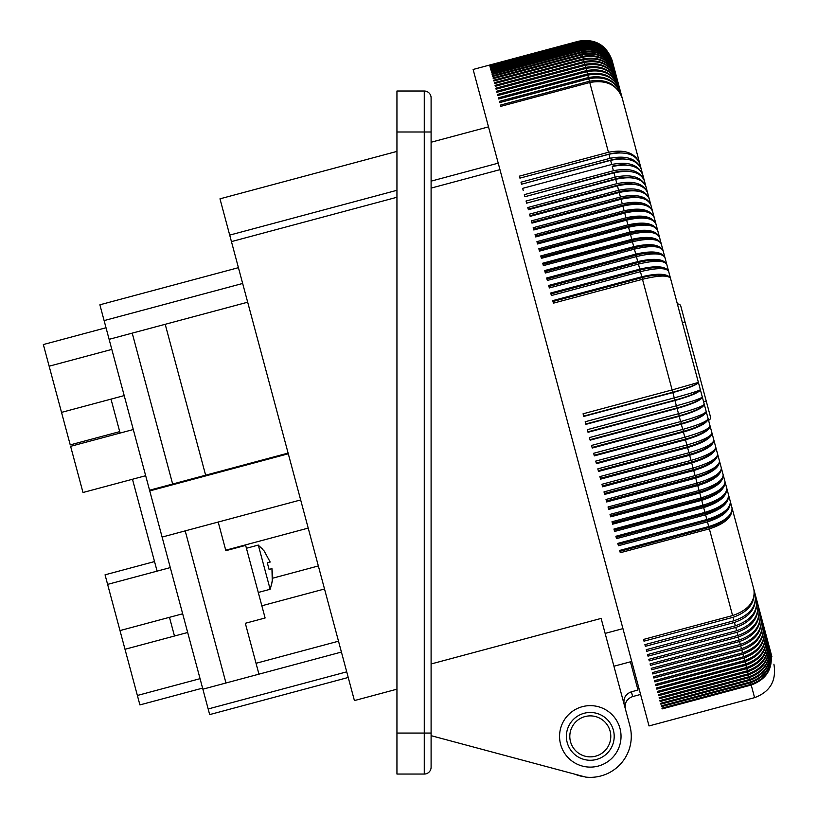 <?xml version="1.0" encoding="UTF-8"?>
<svg xmlns="http://www.w3.org/2000/svg" width="818" height="818" viewBox="0 0 818 818"><rect width="100%" height="100%" fill="white"/><g stroke="black" fill="none" stroke-linecap="round" stroke-linejoin="round"><path stroke-width="1.23" d="M670.811 279.429L771.895 656.701M677.427 304.132A2.73 2.73 0 0 1 680.77 306.065L710.474 416.904A2.73 2.73 0 0 1 708.541 420.248A2.73 2.73 0 0 0 710.474 416.904M613.388 742.56A23.906 23.906 0 0 1 584.113 759.462A23.906 23.906 0 0 1 567.201 730.188A23.906 23.906 0 0 1 596.486 713.286A23.906 23.906 0 0 1 613.388 742.56M574.798 774.176A40.982 40.982 0 0 0 584.665 776.814M431.096 735.668L585.729 777.1A40.982 40.982 0 0 0 629.88 725.77L624.185 704.513C623.111 698.296 625.514 694.053 631.394 691.803L637.989 690.034L630.422 661.813L613.929 666.23L605.136 633.398L622.948 628.623M631.741 661.455L630.422 661.813M638.97 688.449L637.651 688.797M659.952 238.897L612.324 61.176C606.496 45.655 595.361 39.264 578.899 42.004L579.011 42.424C595.473 39.693 606.629 46.135 612.477 61.749C606.67 46.278 595.535 39.918 579.083 42.659L579.226 43.211C595.688 40.481 606.833 46.912 612.682 62.505C606.884 47.096 595.76 40.767 579.308 43.507L579.492 44.182C595.944 41.452 607.089 47.873 612.927 63.426C607.15 48.088 596.036 41.8 579.584 44.55L579.798 45.358C596.261 42.618 607.396 49.019 613.224 64.53C607.467 49.274 596.363 43.027 579.921 45.788L580.166 46.718C596.619 43.978 607.754 50.348 613.572 65.818C607.835 50.644 596.741 44.438 580.299 47.209L580.586 48.262C597.038 45.522 608.163 51.851 613.96 67.27C608.255 52.188 597.171 46.043 580.729 48.824L581.046 50.01C597.498 47.25 608.612 53.548 614.4 68.896C608.715 53.927 597.651 47.833 581.209 50.624L581.567 51.933C598.009 49.172 609.113 55.43 614.88 70.696C609.226 55.839 598.183 49.816 581.751 52.618L582.13 54.049C598.582 51.278 609.666 57.485 615.412 72.669C609.788 57.935 598.766 51.974 582.334 54.786L582.743 56.35C599.195 53.569 610.269 59.724 615.985 74.816C610.402 60.215 599.389 54.325 582.958 57.148L583.418 58.835C599.85 56.043 610.913 62.148 616.598 77.127C611.056 62.669 600.075 56.861 583.643 59.694L584.124 61.503C600.565 58.702 611.608 64.734 617.263 79.612C611.762 65.297 600.801 59.571 584.379 62.424L584.89 64.346C601.322 61.534 612.355 67.505 617.979 82.25C612.518 68.098 601.578 62.465 585.156 65.328L585.698 67.373C602.13 64.55 613.142 70.45 618.725 85.062C613.316 71.084 602.396 65.532 585.985 68.415L586.557 70.583C602.989 67.741 613.981 73.559 619.523 88.037C614.154 74.233 603.265 68.784 586.854 71.677L587.467 73.957C603.889 71.115 614.86 76.851 620.361 91.176C615.044 77.557 604.185 72.199 587.774 75.123L588.418 77.516C604.839 74.653 615.78 80.297 621.251 94.469C615.985 81.043 605.146 75.798 588.745 78.733L589.42 81.248C605.831 78.364 616.752 83.917 622.171 97.925C616.956 84.694 606.158 79.561 589.758 82.516L608.449 152.281C624.778 149.081 635.218 152.843 639.768 163.58C635.545 154.05 625.279 150.941 608.981 154.265L610.075 158.314C626.394 155.083 636.793 158.692 641.261 169.152C637.12 159.929 626.905 156.995 610.617 160.348L611.721 164.479C628.04 161.218 638.388 164.663 642.784 174.827C638.725 165.921 628.551 163.16 612.273 166.545L613.408 170.757C629.707 167.465 640.024 170.757 644.328 180.625C640.361 172.036 630.238 169.449 613.97 172.864L615.116 177.148C631.414 173.835 641.68 176.954 645.913 186.524C642.028 178.263 631.956 175.85 615.688 179.295L616.864 183.661C633.152 180.318 643.377 183.273 647.519 192.527C643.725 184.592 633.705 182.363 617.447 185.839L618.633 190.277C634.921 186.903 645.095 189.684 649.155 198.631C645.453 191.034 635.474 188.989 619.226 192.496L620.433 197.005C636.711 193.59 646.833 196.208 650.821 204.827C647.202 197.567 637.273 195.717 621.036 199.255L622.263 203.835C638.531 200.39 648.613 202.823 652.508 211.126C648.981 204.203 639.103 202.537 622.876 206.116L624.124 210.758C640.382 207.281 650.412 209.531 654.216 217.506C650.791 210.932 640.964 209.459 624.737 213.069L626.005 217.772C642.253 214.265 652.232 216.33 655.944 223.968C652.611 217.752 642.836 216.473 626.629 220.114L627.907 224.878C644.144 221.341 654.073 223.222 657.703 230.523C654.461 224.664 644.748 223.57 628.541 227.251L629.829 232.067C646.067 228.498 655.944 230.185 659.482 237.148C656.333 231.647 646.67 230.758 630.473 234.469L631.782 239.337C647.999 235.737 657.836 237.23 661.271 243.846C658.224 238.703 648.613 238.018 632.426 241.77L633.745 246.688C649.962 243.048 659.737 244.357 663.081 250.615C660.136 245.84 650.576 245.349 634.41 249.142L635.739 254.112C651.936 250.431 661.67 251.545 664.922 257.445C662.069 253.048 652.56 252.762 636.404 256.586L637.743 261.596C653.94 257.885 663.613 258.805 666.762 264.347C664.022 260.318 654.564 260.236 638.418 264.091L639.768 269.153C655.954 265.4 665.576 266.116 668.633 271.3C665.985 267.65 656.588 267.772 640.443 271.668L641.803 276.76C657.979 272.977 667.549 273.488 670.504 278.304C667.958 275.032 658.623 275.359 642.488 279.296L672.13 389.93L698.408 382.425C697.345 384.705 688.828 388.09 672.836 392.568L674.257 397.875C690.28 393.509 698.981 390.799 700.361 389.726C699.41 392.395 690.944 395.984 674.962 400.503L676.384 405.8C692.396 401.403 701.036 398.468 702.314 397.006C701.466 400.063 693.05 403.867 677.089 408.417L678.5 413.704C694.502 409.266 703.081 406.117 704.257 404.266C703.511 407.712 695.157 411.72 679.196 416.311L680.607 421.577C696.599 417.098 705.126 413.744 706.2 411.505C705.556 415.329 697.253 419.552 681.312 424.184L682.713 429.419C698.695 424.91 707.161 421.342 708.132 418.724C707.59 422.916 699.349 427.344 683.408 432.016L684.809 437.231C700.77 432.681 709.186 428.898 710.055 425.892C709.605 430.472 701.425 435.104 685.494 439.808L686.885 445.002C702.846 440.411 711.21 436.423 711.967 433.039C711.619 437.988 703.49 442.824 687.57 447.569L688.96 452.732C704.901 448.1 713.214 443.908 713.869 440.135C713.623 445.452 705.545 450.503 689.646 455.278L691.016 460.401C706.957 455.738 715.198 451.331 715.76 447.18C715.617 452.875 707.59 458.121 691.691 462.937L693.061 468.029C708.981 463.325 717.181 458.714 717.631 454.184C717.59 460.237 709.615 465.698 693.736 470.544L695.085 475.595C711.006 470.861 719.145 466.035 719.492 461.137C719.543 467.548 711.629 473.203 695.75 478.09L697.1 483.101C712.999 478.325 721.087 473.305 721.343 468.029C721.486 474.798 713.623 480.647 697.754 485.575L699.083 490.534C714.983 485.728 723.01 480.493 723.173 474.849C723.409 481.986 715.607 488.029 699.748 492.988L701.057 497.896C716.946 493.049 724.922 487.62 724.983 481.618C725.321 489.092 717.56 495.33 701.711 500.319L703.01 505.187C718.889 500.309 726.813 494.675 726.773 488.305C727.202 496.137 719.503 502.559 703.654 507.589L704.942 512.395C720.811 507.477 728.685 501.659 728.552 494.921C729.073 503.09 721.415 509.706 705.576 514.767L706.854 519.522C722.713 514.573 730.535 508.551 730.3 501.465C730.914 509.972 723.306 516.771 707.478 521.864L708.736 526.557C724.595 521.577 732.355 515.36 732.028 507.917C732.734 516.761 725.177 523.745 709.359 528.868L732.591 615.565C748.327 610.146 755.423 601.455 753.889 589.512C755.709 602.508 748.767 611.772 733.061 617.304L733.981 620.76L644.911 644.625L645.361 646.322L734.431 622.457L735.331 625.811L646.261 649.676L646.701 651.312L735.771 627.447L736.65 630.709C752.355 625.208 759.349 616.087 757.601 603.357C759.605 617.048 752.764 626.7 737.069 632.294L737.918 635.453C753.623 629.921 760.576 620.668 758.767 607.692C760.822 621.608 754.012 631.363 738.327 636.987L739.145 640.034C754.85 634.482 761.762 625.105 759.891 611.895C762.008 626.005 755.218 635.883 739.544 641.516L740.331 644.461L651.261 668.326L651.649 669.758L740.719 645.893L741.476 648.725C757.161 643.132 764.012 633.5 762.018 619.829C764.237 634.339 757.509 644.42 741.844 650.105L742.57 652.825C758.255 647.212 765.075 637.457 763.02 623.582C765.29 638.265 758.593 648.449 742.928 654.144L743.623 656.762C759.308 651.118 766.088 641.261 763.981 627.171C766.292 642.028 759.625 652.314 743.971 658.03L744.636 660.525L655.566 684.39L655.893 685.596L744.963 661.731L745.597 664.114L656.527 687.979L656.834 689.134L745.904 665.269L746.517 667.539L657.447 691.404L657.744 692.498L746.803 668.633L747.386 670.78L658.316 694.646L658.592 695.678L747.662 671.813L748.204 673.848L659.134 697.713L659.4 698.695L748.47 674.819L748.981 676.731L659.911 700.597L660.157 701.517L749.227 677.652L749.707 679.441L660.637 703.306L660.862 704.165L749.932 680.3L750.382 681.967L661.312 705.832L661.527 706.629L750.597 682.764L751.006 684.308L661.936 708.173L662.14 708.909L751.21 685.044L754.585 697.652C770.198 691.793 776.64 680.648 773.91 664.196M583.684 416.127L672.948 392.2A27.362 3.18 -15 0 0 698.398 382.435L612.324 61.176C606.475 45.552 595.31 39.1 578.858 41.83L578.684 41.186L473.121 69.469L539.287 316.423L649.022 725.944L754.585 697.652M743.623 656.762L654.553 680.627L654.901 681.895L743.971 658.03M661.936 708.173L662.14 708.909M751.006 684.308C766.65 678.521 773.215 667.836 770.709 652.253C773.337 668.286 766.834 679.216 751.21 685.044M750.382 681.967C766.026 676.2 772.611 665.586 770.137 650.136C772.734 666.067 766.221 676.946 750.597 682.764M661.312 705.832L661.527 706.629M749.707 679.441C765.351 673.684 771.957 663.153 769.523 647.836C772.1 663.674 765.566 674.492 749.932 680.3M660.637 703.306L660.862 704.165M748.981 676.731C764.625 670.995 771.262 660.545 768.859 645.382C771.405 661.097 764.861 671.854 749.227 677.652M659.911 700.597L660.157 701.517M748.204 673.848C763.859 668.122 770.515 657.754 768.163 642.754C770.668 658.347 764.104 669.042 748.47 674.819M659.134 697.713L659.4 698.695M747.386 670.78C763.041 665.065 769.718 654.799 767.407 639.962C769.881 655.423 763.306 666.046 747.662 671.813M658.316 694.646L658.592 695.678M746.517 667.539C762.182 661.844 768.879 651.66 766.619 636.997C769.053 652.324 762.458 662.877 746.803 668.633M657.447 691.404L657.744 692.498M745.597 664.114C761.261 658.439 767.99 648.367 765.781 633.878C768.184 649.063 761.558 659.523 745.904 665.269M656.527 687.979L656.834 689.134M744.636 660.525C760.311 654.87 767.069 644.891 764.902 630.606C767.264 645.627 760.617 656.005 744.963 661.731M655.566 684.39L655.893 685.596M742.57 652.825L653.5 676.69L653.858 678.01L742.928 654.144M741.476 648.725L652.406 672.59L652.774 673.971L741.844 650.105M740.331 644.461C756.026 638.889 762.908 629.379 760.975 615.934C763.143 630.249 756.384 640.238 740.719 645.893M739.145 640.034L650.075 663.899L650.474 665.382L739.544 641.516M737.918 635.453L648.848 659.318L649.257 660.852L738.327 636.987M736.65 630.709L647.58 654.574L647.999 656.159L737.069 632.294M735.331 625.811C751.057 620.33 758.082 611.353 756.405 598.878C758.347 612.355 751.466 621.874 735.771 627.447M733.981 620.76C749.707 615.31 756.773 606.475 755.167 594.267C757.049 607.498 750.137 616.895 734.431 622.457M732.591 615.565L643.521 639.431L643.991 641.169L733.061 617.304M709.359 528.868L620.289 552.733L619.676 550.422L619.911 551.332L709.175 527.416A27.362 14.376 -15 0 0 729.165 515.688M698.408 382.425L750.72 577.651M706.854 519.522L617.784 543.387L618.05 544.379L707.314 520.463A27.362 13.804 -15 0 0 727.826 508.387M617.784 543.387L618.418 545.729L707.478 521.864M619.676 550.422L708.736 526.557M616.169 537.344L705.433 513.428A27.362 13.231 -15 0 0 726.415 501.066M704.942 512.395L615.872 536.26L616.516 538.633L705.576 514.767M614.257 530.217L703.521 506.301A27.362 12.648 -15 0 0 724.942 493.714M703.01 505.187L613.95 529.052L614.584 531.455L703.654 507.589M612.324 523.009L701.588 499.092A27.362 12.055 -15 0 0 723.409 486.352M701.057 497.896L611.997 521.761L612.641 524.185L701.711 500.319M610.371 515.729L699.635 491.812A27.362 11.452 -15 0 0 721.824 478.97M699.083 490.534L610.024 514.399L610.678 516.853L699.748 492.988M608.408 508.377L697.672 484.46A27.362 10.849 -15 0 0 720.198 471.567M697.1 483.101L608.03 506.966L608.684 509.44L697.754 485.575M606.414 500.953L695.678 477.037A27.362 10.235 -15 0 0 718.531 464.154M695.085 475.595L606.015 499.461L606.68 501.955L695.75 478.09M604.41 493.469L693.674 469.552A27.362 9.611 -15 0 0 716.824 456.72M693.061 468.029L603.991 491.894L604.666 494.409L693.736 470.544M602.385 485.923L691.65 462.006A27.362 8.988 -15 0 0 715.096 449.286M691.016 460.401L601.946 484.276L602.621 486.802L691.691 462.937M600.351 478.325L689.615 454.409A27.362 8.364 -15 0 0 713.327 441.843M688.96 452.732L599.891 476.597L600.576 479.144L689.646 455.278M598.306 470.677L687.57 446.761A27.362 7.73 -15 0 0 711.527 434.389M686.885 445.002L597.815 468.867L598.51 471.434L687.57 447.569M596.24 462.988L685.504 439.072A27.362 7.086 -15 0 0 709.707 426.945M684.809 437.231L595.739 461.096L596.424 463.683L685.494 439.808M594.175 455.248L683.439 431.331A27.362 6.442 -15 0 0 707.867 419.491M682.713 429.419L593.643 453.284L594.338 455.882L683.408 432.016M592.089 447.477L681.353 423.56A27.362 5.798 -15 0 0 706.006 412.047M680.607 421.577L591.537 445.442L592.242 448.049L681.312 424.184M589.993 439.675L679.257 415.759A27.362 5.153 -15 0 0 704.134 404.624M678.5 413.704L589.43 437.569L590.136 440.176L679.196 416.311M587.897 431.843L677.161 407.926A27.362 4.499 -15 0 0 702.233 397.2M676.384 405.8L587.314 429.665L588.019 432.282L677.089 408.417M585.79 423.99L675.055 400.074A27.362 3.834 -15 0 0 700.32 389.808M674.257 397.875L585.187 421.74L585.892 424.368L674.962 400.503M672.13 389.93L583.06 413.796L583.766 416.434L672.836 392.568M641.803 276.76L552.743 300.625L553.418 303.161L642.488 279.296M552.968 301.494L642.232 277.578A27.362 8.926 -15 0 1 668.919 276.852M639.768 269.153L550.698 293.018L551.373 295.533L640.443 271.668M550.954 293.948L640.218 270.032A27.362 9.55 -15 0 1 666.701 269.541M637.743 261.596L548.673 285.462L549.348 287.956L638.418 264.091M548.939 286.453L638.204 262.537A27.362 10.164 -15 0 1 664.461 262.251M635.739 254.112L546.669 277.977L547.334 280.451L636.404 256.586M546.956 279.03L636.22 255.114A27.362 10.777 -15 0 1 662.202 254.991M633.745 246.688L544.676 270.553L545.34 273.007L634.41 249.142M544.982 271.668L634.247 247.752A27.362 11.38 -15 0 1 659.911 247.762M631.782 239.337L542.712 263.212L543.367 265.635L632.426 241.77M543.029 264.378L632.294 240.461A27.362 11.984 -15 0 1 657.6 240.574M629.829 232.067L540.759 255.932L541.404 258.335L630.473 234.469M541.097 257.159L630.361 233.242A27.362 12.577 -15 0 1 655.249 233.427M627.907 224.878L538.837 248.744L539.471 251.116L628.541 227.251M539.185 250.032L628.449 226.105A27.362 13.16 -15 0 1 652.856 226.32M650.422 219.265A27.362 13.742 -15 0 0 626.557 219.06L537.293 242.977L537.559 243.979L626.629 220.114M537.559 243.979L536.935 241.637L626.005 217.772M624.124 210.758L535.054 234.623L535.667 236.934L624.737 213.069M535.667 236.934L535.422 236.013L624.686 212.097A27.362 14.315 -15 0 1 647.938 212.271M645.392 205.318A27.362 14.877 -15 0 0 622.846 205.226L533.581 229.152L533.806 229.981L622.876 206.116M533.806 229.981L533.193 227.701L622.263 203.835M620.433 197.005L531.373 220.87L531.976 223.12L621.036 199.255M531.976 223.12L531.772 222.373L621.036 198.457A27.362 15.43 -15 0 1 642.784 198.447M618.633 190.277L529.563 214.142L530.156 216.361L619.226 192.496M530.156 216.361L529.982 215.707L619.246 191.79A27.362 15.971 -15 0 1 640.085 191.627M617.641 185.788L617.488 185.216L528.224 209.142L528.377 209.705L617.447 185.839M617.488 185.216A27.362 16.503 -15 0 1 637.273 184.888M528.377 209.705L527.794 207.527L616.864 183.661M615.116 177.148L526.046 201.013L526.618 203.161L615.688 179.295M526.618 203.161L615.76 178.764A27.362 17.025 -15 0 1 634.339 178.242M613.408 170.757L524.338 194.623L524.9 196.729L613.97 172.864M524.9 196.729L614.052 172.414A27.362 17.546 -15 0 1 631.22 171.678M612.385 166.187A27.362 18.047 -15 0 1 627.866 165.226M523.203 190.41L522.651 188.344L611.721 164.479M610.075 158.314L521.005 182.179L521.547 184.214L610.617 160.348M521.547 184.214L610.749 160.072A27.362 18.538 -15 0 1 624.154 158.917M608.449 152.281L519.389 176.146L519.921 178.13L608.981 154.265M519.921 178.13L609.144 154.081A27.362 19.029 -15 0 1 619.84 152.802M589.42 81.248L500.35 105.113L500.688 106.381L589.758 82.516M588.418 77.516L499.348 101.381L499.675 102.598L588.745 78.733M498.704 98.988L498.397 97.823L498.704 98.988L587.774 75.123M498.397 97.823L587.467 73.957M497.784 95.542L497.487 94.448L497.784 95.542L586.854 71.677M496.915 92.281L496.628 91.238L496.915 92.281L585.985 68.415M497.487 94.448L586.557 70.583M496.628 91.238L585.698 67.373M496.086 89.193L495.82 88.211L496.086 89.193L585.156 65.328M495.309 86.289L495.064 85.369L495.309 86.289L584.379 62.424M495.82 88.211L584.89 64.346M495.064 85.369L584.124 61.503M494.573 83.559L494.348 82.7L494.573 83.559L583.643 59.694M493.898 81.013L493.683 80.215L493.898 81.013L582.958 57.148M494.348 82.7L583.418 58.835M493.683 80.215L582.743 56.35M493.264 78.651L493.06 77.915L493.264 78.651L582.334 54.786M493.06 77.915L582.13 54.049M492.681 76.483L492.497 75.798L492.681 76.483L581.751 52.618M492.497 75.798L581.567 51.933M492.15 74.489L491.976 73.876L492.15 74.489L581.209 50.624M491.976 73.876L581.046 50.01M491.659 72.69L491.516 72.137L491.659 72.69L580.729 48.824M491.516 72.137L580.586 48.262M491.229 71.074L580.299 47.209M491.097 70.583L580.166 46.718M490.851 69.653L579.921 45.788M490.514 68.415L579.584 44.55M490.728 69.223L579.798 45.358M490.238 67.373L579.308 43.507M490.422 68.047L579.492 44.182M490.156 67.076L579.226 43.211M490.013 66.524L579.083 42.659M489.839 65.869L578.899 42.004M489.951 66.289L579.011 42.424M489.788 65.696L578.858 41.83M346.72 671.844L208.171 708.971L202.874 689.185L341.423 652.058M288.294 453.786L149.745 490.912L109.121 339.327L104.111 320.595L242.66 283.468M149.551 490.217L288.11 453.09M172.649 484.031L132.219 333.13L109.121 339.327M132.219 333.13L247.68 302.2M396.945 151.402L219.981 198.825L354.419 700.576L396.945 689.185M231.443 241.607L396.945 197.261M396.945 733.071L424.266 733.071L424.266 774.053A6.83 6.83 0 0 0 431.096 767.223L431.096 97.843A6.83 6.83 0 0 0 424.266 91.013L396.945 91.013L396.945 774.053L424.266 774.053A6.83 6.83 0 0 0 431.096 767.223L431.096 739.901M431.096 188.109L499.962 169.653M431.096 663.981L601.118 618.418L629.88 725.77M560.606 744.329A30.736 30.736 0 0 1 582.344 706.68A30.736 30.736 0 0 1 619.983 728.419A30.736 30.736 0 0 1 598.255 766.067A30.736 30.736 0 0 1 560.606 744.329M208.171 708.971L209.674 714.595L348.233 677.468M202.874 689.185L162.107 537.068L300.666 499.941M225.962 682.999L185.205 530.882M149.745 490.912L162.107 537.068M104.111 320.595L99.878 304.797L238.427 267.67M258.948 674.165L245.318 623.285L265.114 617.989L245.656 545.381L225.86 550.688L218.191 522.037M308.202 528.101L225.737 550.197M324.521 588.991L261.842 605.78M246.433 548.254L258.304 545.074L270.144 589.277L258.273 592.467M262.762 549.348L258.815 545.678L264.132 550.943L270.185 562.048L267.312 562.815L269.081 569.41L271.954 568.643L272.261 581.291L270.359 588.755A34.448 34.448 0 0 1 270.144 589.277M271.617 584.441L272.619 578.132M272.691 576.547L271.954 568.643M269.081 569.41L267.312 562.815M205.635 475.186L165.205 324.296M157.097 571.138L132.475 479.256M120.103 433.07L111.003 399.123M174.479 636.026L169.469 617.324M106.023 327.752L43.344 344.542L70.236 444.89L119.714 431.628M154.53 561.567L105.052 574.819L139.909 704.911L202.588 688.122M133.293 429.532L70.614 446.331L76.8 469.42L82.996 492.508L145.676 475.718M685.014 321.893L682.376 322.609M706.231 401.065L703.592 401.781M610.085 741.681A20.491 20.491 0 0 1 584.993 756.169A20.491 20.491 0 0 1 570.504 731.067A20.491 20.491 0 0 1 595.596 716.578A20.491 20.491 0 0 1 610.085 741.681M640.586 694.441L632.662 696.568L631.394 691.803M708.94 526.506L709.175 527.416M707.049 519.471L707.314 520.463M705.136 512.344L705.433 513.428M703.521 506.301L703.214 505.135M701.588 499.092L701.261 497.845M699.288 490.483L699.635 491.812M697.294 483.049L697.672 484.46M695.28 475.544L695.678 477.037M693.255 467.978L693.674 469.552M691.65 462.006L691.21 460.35M689.155 452.681L689.615 454.409M687.079 444.951L687.57 446.761M685.003 437.18L685.504 439.072M683.439 431.331L682.907 429.368M680.801 421.526L681.353 423.56M679.257 415.759L678.695 413.652M677.161 407.926L676.578 405.748M675.055 400.074L674.451 397.824M672.948 392.2L672.324 389.879M642.232 277.578L642.682 279.245M640.218 270.032L640.637 271.617M638.204 262.537L638.613 264.04M636.598 256.535L636.22 255.114M634.604 249.091L634.247 247.752M632.294 240.461L632.631 241.719M630.361 233.242L630.668 234.418M628.449 226.105L628.735 227.199M624.942 213.017L624.686 212.097M619.246 191.79L619.42 192.445M621.036 198.457L621.24 199.203M622.846 205.226L623.071 206.064M626.557 219.06L626.823 220.062M396.945 190.297L229.694 235.114M498.223 163.16L431.096 181.146M431.096 97.843A6.83 6.83 0 0 0 424.266 91.013L424.266 131.995L396.945 131.995M431.096 767.223A6.83 6.83 0 0 1 424.266 774.053M431.096 733.071L424.266 733.071L424.266 131.995L431.096 131.995M272.609 578.214L318.345 565.954M632.662 696.568C626.813 698.766 624.4 702.948 625.422 709.114M578.684 41.186C595.136 38.456 606.291 44.898 612.15 60.501M431.096 142.25L488.499 126.872M338.509 641.2L256.034 663.296M107.608 584.389L170.287 567.6M125.001 649.277L187.68 632.488M49.152 366.198L111.831 349.409M61.524 412.384L124.203 395.595M137.373 695.464L200.052 678.674M119.99 630.576L182.67 613.786"/></g></svg>
